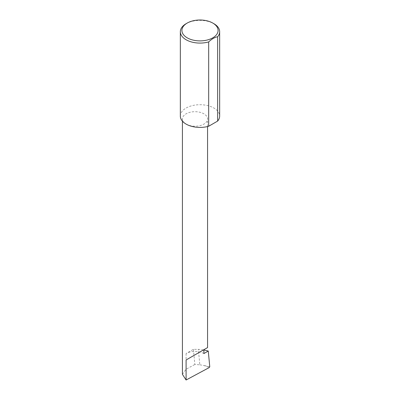 <?xml version="1.0" encoding="UTF-8"?>
<svg xmlns="http://www.w3.org/2000/svg" width="400" height="400" viewBox="0 0 400 400"><rect width="100%" height="100%" fill="white"/><g stroke="black" fill="none" stroke-linecap="round" stroke-linejoin="round"><path stroke-width="0.3" stroke-dasharray="2 1.5" d="M186.095 124.09A12.58 7.26 0 0 0 199.805 125.665A12.58 7.26 0 0 0 207.57 118.955A12.58 7.26 0 0 0 203.885 113.82A12.58 7.26 0 0 0 190.18 112.25A12.58 7.26 0 0 0 182.415 118.955A12.58 7.26 0 0 0 186.095 124.09M186.095 23.7A19.66 11.35 180 0 1 213.905 23.7M180.34 116.065A19.66 11.35 180 0 1 192.475 105.575A19.66 11.35 180 0 1 213.905 108.04A19.66 11.35 180 0 1 219.66 116.065M203.885 353.56A12.58 7.26 0 0 0 199.9 352.01A12.58 7.26 0 0 0 186.095 353.56L193.405 349.345L198.35 349.335L203.885 349.98M193.405 349.345L194.855 364.485L199.835 364.81L198.35 349.335M199.835 364.81L204.125 365.55L209.3 367.54M182.415 374.335L186.095 369.19L194.855 364.485M209.765 366.72L204.125 365.55M186.095 353.56L186.095 369.19M207.57 126.54L207.57 118.955M182.415 121.14L182.415 118.955"/><path stroke-width="0.6" d="M203.885 349.98L208.26 351.035L203.885 353.56L203.885 349.71L207.57 347.58L207.57 126.54M203.885 349.71C206.845 348 210.345 345.98 203.885 349.71L186.095 359.98L203.885 349.71M187.21 37.83A18.09 10.445 0 0 0 212.79 37.83A18.09 10.445 0 0 0 212.79 23.06L213.905 23.7A19.66 11.35 180 0 1 219.66 31.73A19.66 11.35 180 0 1 217.64 36.74C214.645 37.34 211.655 39.065 208.68 41.915A19.66 11.35 180 0 1 186.095 39.755A19.66 11.35 180 0 1 180.34 31.73A19.66 11.35 180 0 1 186.095 23.7L187.21 23.06A18.09 10.445 0 0 0 187.21 37.83M208.68 41.915L208.68 126.25A19.66 11.35 180 0 1 186.095 124.09A19.66 11.35 180 0 1 180.34 116.065L180.34 31.73M208.26 351.035L209.765 366.72L209.3 367.54L186.095 380L182.415 374.335L182.415 121.14M186.095 380L186.095 359.98M217.64 36.74L217.64 121.08A19.66 11.35 180 0 0 219.66 116.065L219.66 31.73M208.68 126.25L217.64 121.08M213.905 23.7L212.79 23.06A18.09 10.445 0 0 0 187.21 23.06"/></g></svg>
